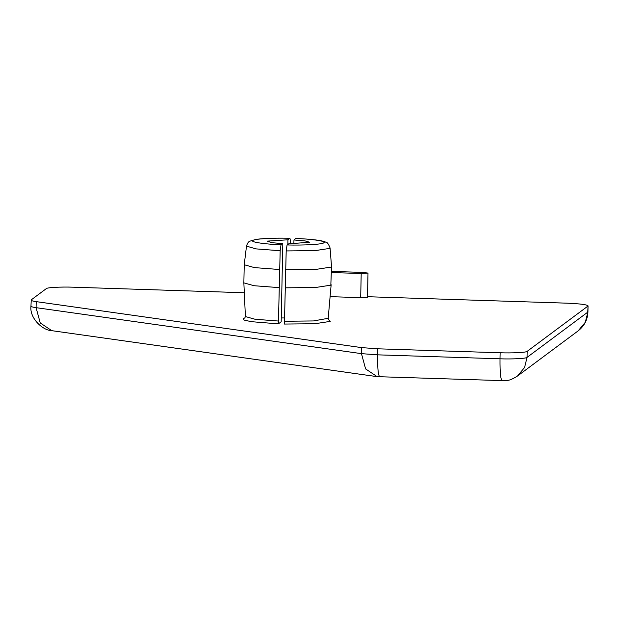 <?xml version="1.0" encoding="UTF-8"?>
<svg xmlns="http://www.w3.org/2000/svg" width="619" height="619" viewBox="0 0 619 619"><rect width="100%" height="100%" fill="white"/><g stroke="black" fill="none" stroke-linecap="round" stroke-linejoin="round"><path stroke-width="0.93" d="M367.508 296.718L566.764 303.163C581.086 303.774 588.12 304.765 587.872 306.142L527.171 351.337C526.784 352.466 511.921 353.248 500.144 352.768L377.729 348.807L361.581 347.607L36.212 301.631C32.203 301.043 30.548 300.447 31.259 299.844L46.317 288.632C46.704 287.502 61.567 286.721 73.344 287.201L244.304 292.733M500.144 352.768L500.013 358.803L377.605 354.842L361.457 353.642L36.088 307.666L40.243 322.963L51.803 330.67C43.013 330.569 29.426 318.452 30.95 306.15L31.259 299.844M587.926 311.906C587.624 319.636 584.375 325.958 578.161 330.856L585.295 322.267L587.926 311.906L588.05 305.871L587.741 312.177L527.048 357.372L527.171 351.337M361.202 273.505L360.691 297.646L367.493 297.221L368.003 273.08L361.202 273.505L331.405 272.538M360.691 297.646L330.097 296.656M284.81 317.957L281.25 317.942M281.173 321.795L278.395 323.861L280.175 250.741L281.034 244.753L282.806 243.607L281.173 321.795M331.428 271.393L362.68 272.399L368.003 273.08M286.195 250.935L315.164 250.618L329.741 248.389L330.051 247.886C328.426 243.84 327.041 241.952 325.888 242.23C322.398 240.443 312.371 239.182 295.812 238.454L293.955 239.986L305.167 240.923L309.601 242.246L288.825 243.801L287.054 244.946L286.195 250.935L284.415 324.054L314.893 323.729L330.237 321.393L328.542 319.613M293.955 239.986L293.87 243.84M287.843 244.443L287.936 239.793L289.715 238.292C290.133 238.214 290.342 239.839 290.35 243.166L290.342 243.824M281.034 244.753C264.406 244.203 249.643 241.952 252.978 240.474C253.728 238.911 273.056 237.758 289.715 238.292L289.793 238.261M279.177 287.634L254.107 285.723L243.855 282.883L244.234 264.708L246.494 246.138L256.034 248.884L280.175 250.741M330.051 247.886L331.529 266.541L330.825 285.173L315.551 287.502L285.197 287.827M282.806 243.607L271.602 242.671L267.323 241.116L287.936 239.793M279.556 269.52L254.394 267.601L244.234 264.746M331.529 266.58L331.204 267.06L315.93 269.397L285.576 269.722M36.212 301.631L36.088 307.666C32.08 307.078 30.424 306.482 31.128 305.879M245 317.864L243.252 318.576L244.172 320.077L251.299 321.671L278.395 323.861M278.751 321.068L255.074 319.257L245.403 316.564L243.855 282.883M328.805 319.891L328.194 318.298L313.454 320.944L284.763 321.261M295.735 238.485C312.363 239.035 327.126 241.286 323.791 242.764C323.041 244.327 303.72 245.472 287.054 244.946M361.581 347.607L361.457 353.642L365.612 368.939L377.172 376.654L505.483 380.724C507.069 380.228 509.097 381.304 517.461 376.05L524.595 367.462L527.048 357.372C526.653 358.502 511.789 359.283 500.013 358.803C499.897 373.218 500.717 380.53 502.473 380.739M377.729 348.807L377.605 354.842C377.489 369.264 378.31 376.576 380.058 376.778M244.722 318.135L245.403 316.564M331.15 284.709L328.194 318.298M289.793 238.253C275.757 237.92 264.545 238.292 256.158 239.367L249.883 241.162C248.443 241.665 247.314 243.329 246.494 246.138M578.161 330.856L517.461 376.05M51.803 330.67L377.172 376.654"/></g></svg>
